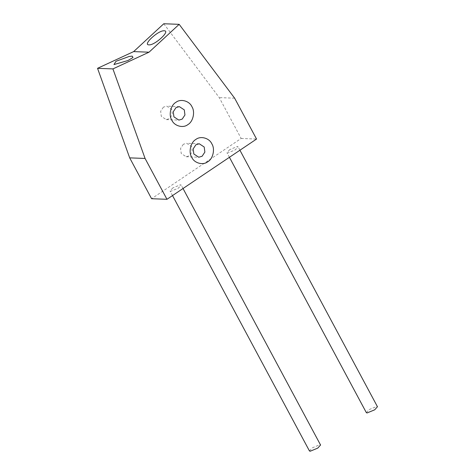 <?xml version="1.0" encoding="UTF-8"?>
<svg xmlns="http://www.w3.org/2000/svg" width="475" height="475" viewBox="0 0 475 475"><rect width="100%" height="100%" fill="white"/><g stroke="black" fill="none" stroke-linecap="round" stroke-linejoin="round"><path stroke-width="0.36" stroke-dasharray="2.38 1.78" d="M115.989 61.281L129.141 56.472M183.332 144.263L180.565 148.414L181.23 153.508L186.158 156.744L189.507 155.776L192.268 151.62L191.609 146.526L186.675 143.29L183.332 144.263M163.418 107.124L160.657 111.275L161.316 116.369L166.25 119.605L169.593 118.637L172.354 114.481L171.695 109.393L166.761 106.151L163.418 107.124M366.362 412.68L369.122 409.598L376.764 406.44L377.459 406.731M229.728 149.637L226.967 152.718L227.667 153.009L235.309 149.851L238.07 146.763L237.375 146.478L229.728 149.637M309.457 450.959L312.218 447.878L319.859 444.719L320.56 445.01M172.829 187.916L170.068 190.998L170.763 191.288L178.404 188.13L181.165 185.048L180.47 184.757L172.829 187.916M163.786 23.75L219.254 97.607L241.163 138.457L151.59 198.716M234.644 98.194L219.254 97.607M241.163 138.457L256.548 139.05M199.274 143.771L186.675 143.29M186.158 156.744L198.758 157.231M179.36 106.638L166.761 106.151M166.25 119.605L178.843 120.092M239.928 150.231L238.07 146.763M229.425 157.296L226.967 152.718M183.023 188.51L181.165 185.048M172.52 195.575L170.068 190.998"/><path stroke-width="0.71" d="M132.216 56.121L132.988 57.487L127.959 60.527L113.97 64.564L115.989 61.281L129.141 56.472L132.216 56.121M164.184 30.786C170.869 30.643 154.808 45.487 148.954 44.864C142.268 45.006 158.329 30.162 164.184 30.786M207.777 161.749C203.074 165.591 194.269 163.18 191.763 157.362C188.355 152.154 190.594 142.31 195.831 139.466C200.533 135.624 209.338 138.041 211.844 143.854C215.252 149.061 213.014 158.905 207.777 161.749M202.101 156.257L204.868 152.101L204.203 147.012L199.274 143.771L195.926 144.744L193.165 148.901L193.83 153.989L198.758 157.231L202.101 156.257M187.862 124.61C183.166 128.452 174.355 126.041 171.849 120.228C168.447 115.015 170.679 105.171 175.916 102.327C180.619 98.491 189.424 100.902 191.93 106.715C195.338 111.928 193.099 121.766 187.862 124.61M182.186 119.118L184.953 114.968L184.288 109.873L179.36 106.638L176.017 107.605L173.25 111.762L173.915 116.856L178.843 120.092L182.186 119.118M239.928 150.231L377.459 406.731L374.698 409.812L367.056 412.971L366.362 412.68L229.425 157.296M183.023 188.51L320.56 445.01L317.793 448.091L310.151 451.25L309.457 450.959L172.52 195.575M151.59 198.716L129.687 157.866L97.541 68.317L133.647 51.603L163.786 23.75L179.17 24.338L149.031 52.191L112.925 68.905L145.071 158.454L166.974 199.304L151.59 198.716M145.071 158.454L129.687 157.866M112.925 68.905L97.541 68.317M149.031 52.191L133.647 51.603M166.974 199.304L256.548 139.05L234.644 98.194L179.17 24.338"/></g></svg>

